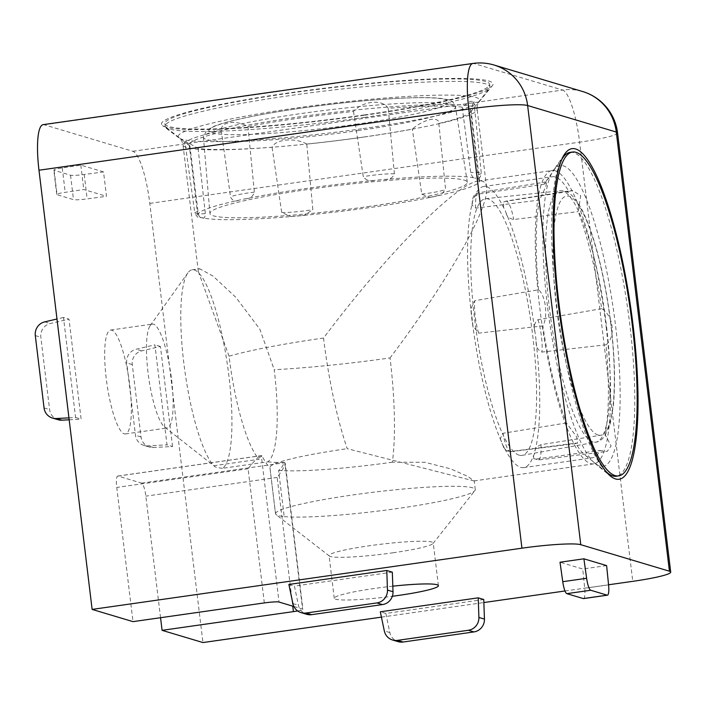 <?xml version="1.0" encoding="UTF-8"?>
<svg xmlns="http://www.w3.org/2000/svg" width="706" height="706" viewBox="0 0 706 706"><rect width="100%" height="100%" fill="white"/><g stroke="black" fill="none" stroke-linecap="round" stroke-linejoin="round"><path stroke-width="0.53" stroke-dasharray="3.53 2.65" d="M323.551 338.042A148.145 14.199 173.1 0 0 229.053 356.212A100.614 21.507 81.9 0 0 259.137 459.271L213.856 465.722A100.614 21.507 -98.1 0 1 184.584 368.964A100.614 21.507 -98.1 0 1 187.858 272.887A100.614 21.507 -98.1 0 1 192.173 269.807A100.614 21.507 -98.1 0 1 226.961 361.71A100.614 21.507 -98.1 0 1 222.487 468.299L267.759 461.848A100.614 21.507 81.9 0 0 274.219 369.723A148.145 14.199 173.1 0 0 390.039 357.933A148.145 31.664 -98.1 0 1 392.377 462.192L424.853 462.28L450.675 468.872L467.804 476.391L473.973 480.927L347.22 448.681A148.145 31.664 -98.1 0 1 323.551 338.042C385.9 254.734 456.906 182.766 478.483 181.018C483.266 180.357 485.957 182.43 486.558 187.214C489.911 206.982 447.622 281.782 390.039 357.933M229.053 356.212L198.315 271.457L199.657 268.739L213.018 276.064L235.936 297.438L259.879 329.225L274.219 369.723M392.818 586.165A52.465 5.03 173.1 0 0 334.238 598.273A52.465 5.03 173.1 0 0 392.342 596.279M392.924 552.798A52.465 5.03 173.1 0 0 433.06 543.479A52.465 5.03 173.1 0 0 433.237 542.967A52.465 5.03 173.1 0 0 380.552 544.282A52.465 5.03 173.1 0 0 329.067 555.578A52.465 5.03 173.1 0 0 329.093 555.693A52.465 5.03 173.1 0 0 329.367 556.028A52.465 5.03 173.1 0 0 392.924 552.798M267.759 461.848A110.418 10.581 173.1 0 0 284.174 462.501A110.418 23.598 -98.1 0 1 278.596 470.328L284.191 516.589L277.343 515.627L275.569 514.012A100.614 9.646 173.1 0 1 275.516 513.783L269.913 467.522A100.614 9.646 -6.9 0 1 347.22 448.681M284.191 516.589A100.614 9.646 173.1 0 0 392.068 509.273A100.614 9.646 173.1 0 0 474.926 490.591A100.614 9.646 173.1 0 0 475.279 489.611A100.614 9.646 173.1 0 0 374.242 492.126A100.614 9.646 173.1 0 0 275.516 513.783M284.174 462.501L285.215 463.207C285.074 465.607 282.391 470.346 277.176 477.432L292.752 606.154M293.899 606.498L302.583 609.101A12.346 1.183 173.1 0 1 302.9 609.313L285.215 463.207M264.318 602.924L248.08 468.731C254.089 460.974 258.387 456.614 260.991 455.652L262.005 455.873A110.418 10.581 173.1 0 0 259.137 459.271M275.569 514.012L269.974 467.751A110.418 23.598 -98.1 0 1 262.005 455.873M160.553 617.706L145.842 496.142A12.346 2.639 81.9 0 0 141.597 483.116L118.043 476.073A12.346 2.639 81.9 0 0 117.778 476.047A12.346 2.639 81.9 0 0 116.755 487.44L132.993 621.633M222.487 468.299C217.227 467.778 214.35 466.913 213.856 465.722L164.586 427.077A52.465 11.217 -98.1 0 1 163.704 426.265A52.465 11.217 -98.1 0 1 148.445 375.813A52.465 11.217 -98.1 0 1 150.149 325.713A52.465 11.217 -98.1 0 1 152.399 324.107A52.465 11.217 -98.1 0 1 171.576 379.572A52.465 11.217 -98.1 0 1 167.198 427.986A52.465 11.217 -98.1 0 1 164.586 427.077M364.737 115.21A166.969 16 173.1 0 0 492.391 85.629A166.969 16 173.1 0 0 325.351 88.118A166.969 16 173.1 0 0 162.53 125.544A166.969 16 173.1 0 0 364.737 115.21M43.092 124.662A49.385 10.555 -98.1 0 1 44.151 124.759L132.816 151.278A49.385 10.555 -98.1 0 1 149.804 203.39L202.949 642.557M606.613 565.603L582.741 569.01L560.017 562.214M392.324 572.151L294.428 586.095L298.426 605.227A12.346 12.002 -73.3 0 0 306.651 614.291M288.886 584.444L294.428 586.095M297.65 610.937A12.346 1.183 173.1 0 0 302.9 609.313M381.434 617.132L483.866 602.545M565.003 590.984L608.563 584.78M483.76 599.5L385.855 613.443L380.313 611.793M68.941 417.864L75.577 417.511L63.469 317.479L69.011 319.138L50.267 323.533A12.346 12.002 -73.3 0 0 40.842 337.239L49.596 409.577A12.346 12.002 -73.3 0 0 57.998 419.699M75.577 417.511L81.119 419.17L69.011 319.138M129.78 385.52A52.465 11.217 -98.1 0 1 125.412 433.943A52.465 11.217 -98.1 0 1 106.906 383.579A52.465 11.217 -98.1 0 1 110.613 330.055A52.465 11.217 -98.1 0 1 129.78 385.52M172.546 446.519L160.439 346.487L141.694 350.882A12.346 12.002 -73.3 0 0 132.269 364.587L141.024 436.926A12.346 12.002 -73.3 0 0 153.396 447.525L172.546 446.519L167.004 444.859L154.905 344.828L136.152 349.223A12.346 12.002 -73.3 0 0 126.727 362.928L135.481 435.267A12.346 12.002 -73.3 0 0 147.854 445.865L167.004 444.859M160.439 346.487L154.905 344.828M103.535 171.911L80.819 165.116L62.252 167.931A12.346 1.183 173.1 0 0 53.797 170.093A12.346 1.183 173.1 0 0 54.115 170.305L70.538 175.22A12.346 1.183 173.1 0 0 84.199 174.497L103.535 171.911L106.491 196.312L83.767 189.517L65.208 192.332A12.346 1.183 173.1 0 0 56.745 194.485A12.346 1.183 173.1 0 0 57.062 194.706L73.495 199.621A12.346 1.183 173.1 0 0 87.156 198.898L106.491 196.312M80.819 165.116L83.767 189.517M392.377 462.192A100.614 9.646 -6.9 0 1 278.596 470.328M385.855 613.443L389.853 632.576A12.346 12.002 -73.3 0 0 398.078 641.639M63.469 317.479L56.983 318.997M69.179 419.796L81.119 419.17M583.544 598.591A12.346 2.639 81.9 0 0 584.7 588.257L582.741 569.01M478.121 174.814A24.03 2.303 173.1 0 0 481.307 173.252C480.645 176.809 479.471 178.671 477.794 178.83L476.974 178.724C477.997 179.906 478.377 178.609 478.121 174.814L470.408 109.624L473.902 101.54L470.302 101.302L462.209 107.171L470.761 172.608C472.085 176.721 473.408 178.53 474.732 178.053A141.968 13.608 173.1 0 0 384.426 179.483A19.097 1.827 173.1 0 0 374.912 180.339A141.968 13.608 173.1 0 0 246.085 198.695A19.097 1.827 173.1 0 0 238.822 200.222A141.968 13.608 173.1 0 0 197.698 214.995A141.968 13.608 173.1 0 0 200.301 217.148A19.097 1.827 173.1 0 0 202.543 217.819A141.968 13.608 173.1 0 0 292.849 216.389A19.097 1.827 173.1 0 0 302.362 215.524A141.968 13.608 173.1 0 0 431.19 197.177A19.097 1.827 173.1 0 0 438.452 195.641A141.968 13.608 173.1 0 0 479.577 180.877A141.968 13.608 173.1 0 0 476.974 178.724A19.097 1.827 173.1 0 0 474.732 178.053M367.729 206.637A129.622 12.426 173.1 0 0 467.319 182.324A129.622 12.426 173.1 0 0 337.141 185.599A129.622 12.426 173.1 0 0 209.947 213.468A129.622 12.426 173.1 0 0 367.729 206.637M364.278 117.425A163.571 15.682 173.1 0 0 489.382 88.382A163.571 15.682 173.1 0 0 489.955 86.794A163.571 15.682 173.1 0 0 400.867 83.564A163.571 15.682 173.1 0 0 232.865 104.965A163.571 15.682 173.1 0 0 165.178 126.092A163.571 15.682 173.1 0 0 166.113 127.495A163.571 15.682 173.1 0 0 364.278 117.425M363.978 114.981A163.571 15.682 173.1 0 0 489.655 84.349A163.571 15.682 173.1 0 0 485.463 81.464A163.571 15.682 173.1 0 0 307.86 90.65A163.571 15.682 173.1 0 0 164.886 123.656A163.571 15.682 173.1 0 0 363.978 114.981M462.209 107.171A141.968 13.608 173.1 0 0 388.221 108.336C382.811 98.964 362.849 100.729 353.512 111.469A141.968 13.608 173.1 0 0 247.956 126.506C234.295 119.076 219.01 122.253 221.455 132.093A141.968 13.608 173.1 0 0 189.208 144.845A141.968 13.608 173.1 0 0 189.888 145.957L184.884 141.615L188.652 143.009L198.086 148.41A141.968 13.608 173.1 0 0 272.075 147.236C275.375 139.161 295.329 137.335 306.783 144.103A141.968 13.608 173.1 0 0 412.339 129.074C423.891 119.049 439.167 115.802 438.85 123.479A141.968 13.608 173.1 0 0 470.593 112.113A141.968 13.608 173.1 0 0 471.087 110.736A141.968 13.608 173.1 0 0 470.408 109.624M431.19 197.177L429.751 197.451L421.756 194.132L412.339 129.074M302.362 215.524L304.074 215.348L312.855 209.647L306.783 144.103M292.849 216.389L290.766 216.53L281.694 212.462L272.075 147.236M438.85 123.479L445.557 189.12L441.276 194.856L438.452 195.641M247.956 126.506L254.354 192.147C252.889 196.515 250.136 198.695 246.085 198.695M238.822 200.222C235.301 201.819 232.548 200.795 230.562 197.159L221.455 132.093M384.426 179.483C389.403 179.871 392.73 177.983 394.416 173.826L388.221 108.336M353.512 111.469L363.263 176.632C366.087 180.383 369.97 181.619 374.912 180.339M189.888 145.957L197.998 211.465C198.704 215.665 199.471 217.563 200.301 217.148M202.543 217.819L203.293 217.933C198.104 216.777 198.863 219.831 194.803 213.035A24.03 2.303 173.1 0 0 205.358 213.671C204.996 217.545 204.06 218.931 202.543 217.819M198.086 148.41L205.358 213.671M472.402 322.492L473.002 326.137L478.65 333.144L542.888 325.89C548.183 316.341 545.694 295.558 538.519 289.778L474.732 300.721L470.92 308.646L471.211 312.599A141.968 30.349 -98.1 0 1 472.358 203.063A19.097 4.086 -98.1 0 1 473.708 198.704A141.968 30.349 -98.1 0 1 483.628 186.516A141.968 30.349 -98.1 0 1 503.599 207.643A19.097 4.086 -98.1 0 1 506.149 213.177A141.968 30.349 -98.1 0 1 534.892 331.644A19.097 4.086 -98.1 0 1 536.092 341.536A141.968 30.349 -98.1 0 1 534.936 451.063A19.097 4.086 -98.1 0 1 533.586 455.432A141.968 30.349 -98.1 0 1 523.667 467.619A141.968 30.349 -98.1 0 1 503.696 446.492A19.097 4.086 -98.1 0 1 501.145 440.959A141.968 30.349 -98.1 0 1 472.402 322.492A19.097 4.086 -98.1 0 1 471.211 312.599M519.148 455.158A129.622 27.71 -98.1 0 1 475.288 324.178A129.622 27.71 -98.1 0 1 485.578 198.713A129.622 27.71 -98.1 0 1 531.08 323.163A129.622 27.71 -98.1 0 1 522.14 455.361A129.622 27.71 -98.1 0 1 519.148 455.158M606.075 471.59A163.571 34.965 -98.1 0 1 558.578 319.244A163.571 34.965 -98.1 0 1 561.649 159.697M570.121 152.372A163.571 34.965 -98.1 0 1 589.245 169.308A163.571 34.965 -98.1 0 1 632.391 349.029A163.571 34.965 -98.1 0 1 616.259 476.25M538.519 289.778A141.968 30.349 -98.1 0 1 539.463 200.045L545.676 187.028L546.823 181.804L544.379 184.107A141.968 30.349 -98.1 0 1 546.188 181.08A141.968 30.349 -98.1 0 1 552.277 176.738A141.968 30.349 -98.1 0 1 568.868 191.441L572.389 190.435L580.711 195.65L578.161 211.624A141.968 30.349 -98.1 0 1 601.706 308.681C613.488 315.794 616.047 336.568 606.083 344.793A141.968 30.349 -98.1 0 1 605.139 434.534L611.087 445.874L607.16 451.434L600.215 450.463A141.968 30.349 -98.1 0 1 592.316 457.841A141.968 30.349 -98.1 0 1 585.265 455.37A141.968 30.349 -98.1 0 1 575.725 443.139L577.473 443.394L576.749 437.023L566.433 422.956A141.968 30.349 -98.1 0 1 542.888 325.89M503.696 446.492C504.243 449.272 506.767 450.913 511.285 451.408L575.725 443.139M533.586 455.432L533.621 458.529L536.56 458.962L600.215 450.463M534.936 451.063C534.804 448.681 536.816 446.545 540.972 444.665L605.139 434.534M566.433 422.956L502.954 433.29L500.298 438.638L501.145 440.959M568.868 191.441L505.39 201.395L503.66 202.031L503.599 207.643M506.149 213.177C506.696 216.38 509.22 218.489 513.73 219.504L578.161 211.624M472.358 203.063L472.005 205.084L475.703 208.138L539.463 200.045M544.379 184.107L480.115 193.832C475.826 195.138 473.682 196.762 473.708 198.704M601.706 308.681L538.025 319.659C534.477 322.589 533.427 326.587 534.892 331.644M536.092 341.536C535.88 346.796 537.831 350.308 541.952 352.073L606.083 344.793M141.597 483.116L284.862 462.712L302.583 609.101M118.043 476.073L261.317 455.661L279.029 602.05M277.176 477.432L145.842 496.142M248.08 468.731L116.755 487.44M132.816 151.278L562.629 90.05L473.964 63.531L44.151 124.759M149.804 203.39L579.617 142.162L632.761 581.338M617.556 132.913A49.385 4.73 -6.9 0 1 579.617 142.162A49.385 10.555 81.9 0 0 562.629 90.05A49.385 48.008 106.7 0 1 582.679 91.542M494.023 65.014A49.385 48.008 -73.3 0 0 473.964 63.531A49.385 10.555 81.9 0 0 472.914 63.443M606.18 327.143A148.145 31.664 -98.1 0 1 593.825 463.86A148.145 31.664 -98.1 0 1 541.581 321.662A148.145 31.664 -98.1 0 1 552.039 170.534A148.145 31.664 -98.1 0 1 606.18 327.143M547.424 305.777A151.914 32.467 -98.1 0 1 553.372 170.534A151.914 32.467 -98.1 0 1 615.614 326.172A151.914 32.467 -98.1 0 1 595.096 463.489A151.914 32.467 -98.1 0 1 547.424 305.777M363.316 137.088A148.145 14.199 173.1 0 0 477.141 109.351A148.145 14.199 173.1 0 0 328.361 113.048A148.145 14.199 173.1 0 0 183.004 144.942A148.145 14.199 173.1 0 0 363.316 137.088M363.105 128.571A151.914 14.561 173.1 0 0 479.242 101.655A151.914 14.561 173.1 0 0 327.257 103.914A151.914 14.561 173.1 0 0 179.121 137.97A151.914 14.561 173.1 0 0 363.105 128.571M389.853 632.576L384.311 630.917M141.694 350.882L136.152 349.223M132.269 364.587L126.727 362.928M141.024 436.926L135.481 435.267M153.396 447.525L147.854 445.865M292.884 603.568L298.426 605.227M44.725 321.874L50.267 323.533M35.3 335.579L40.842 337.239M44.054 407.918L49.596 409.577M608.572 584.85L584.7 588.257M62.252 167.931L65.208 192.332M54.115 170.305L57.062 194.706M70.538 175.22L73.495 199.621M84.199 174.497L87.156 198.898M473.902 101.54L481.307 173.252A24.03 2.303 173.1 0 0 470.761 172.608M281.694 212.462A24.03 2.303 173.1 0 0 312.855 209.647M421.756 194.132A24.03 2.303 173.1 0 0 445.557 189.12M254.354 192.147A24.03 2.303 173.1 0 0 230.562 197.159M394.416 173.826A24.03 2.303 173.1 0 0 363.263 176.632M357.951 130.61A126.939 12.17 173.1 0 0 455.476 106.8A126.939 12.17 173.1 0 0 327.999 110.012A126.939 12.17 173.1 0 0 203.434 137.299A126.939 12.17 173.1 0 0 357.951 130.61M355.85 124.309A120.77 11.578 173.1 0 0 416.346 97.737A120.77 11.578 173.1 0 0 214.042 126.559A120.77 11.578 173.1 0 0 355.85 124.309M197.998 211.465A24.03 2.303 173.1 0 0 194.803 213.035L184.884 141.615M478.65 333.144A24.03 5.136 -98.1 0 1 474.732 300.721M540.972 444.665A24.03 5.136 -98.1 0 1 538.351 459.985A24.03 5.136 -98.1 0 1 536.56 458.962M511.285 451.408A24.03 5.136 -98.1 0 1 510.641 451.699A24.03 5.136 -98.1 0 1 502.954 433.29M505.39 201.395A24.03 5.136 -98.1 0 1 505.999 201.104A24.03 5.136 -98.1 0 1 513.73 219.504M475.703 208.138A24.03 5.136 -98.1 0 1 478.297 192.817A24.03 5.136 -98.1 0 1 480.115 193.832M593.058 441.938A126.939 27.137 -98.1 0 1 550.106 313.658A126.939 27.137 -98.1 0 1 560.185 190.796A126.939 27.137 -98.1 0 1 604.742 312.67A126.939 27.137 -98.1 0 1 595.988 442.132A126.939 27.137 -98.1 0 1 593.058 441.938M598.079 435.02A120.77 25.813 -98.1 0 1 552.948 248.98A120.77 25.813 -98.1 0 1 599.897 263.02A120.77 25.813 -98.1 0 1 598.079 435.02M538.025 319.659A24.03 5.136 -98.1 0 1 541.952 352.073M192.173 269.807L199.657 268.739M438.408 585.671L433.237 542.967M334.238 598.273L329.067 555.578M433.06 543.479L474.926 490.591M329.367 556.028L277.343 515.627M117.778 476.047L260.991 455.652M473.973 480.927L593.825 463.86L595.873 464.036L595.096 463.489L610.505 476.109M478.483 181.018L552.039 170.534L553.963 169.793L553.372 170.534L564.641 154.111M125.412 433.943L167.198 427.986M110.613 330.055L152.399 324.107M150.149 325.713L187.858 272.887M486.558 187.214L477.141 109.351C476.947 106.112 477.644 103.544 479.242 101.655L492.391 85.629M198.315 271.457L183.004 144.942C182.422 141.756 181.124 139.435 179.121 137.97L162.53 125.544M475.279 489.611L474.203 480.724M143.883 445.398L149.425 447.057M56.745 194.485L53.797 170.093M489.955 86.794L489.655 84.349M165.178 126.092L164.886 123.656M470.593 112.113L489.382 88.382M188.899 145.189L166.113 127.495M467.319 182.324L455.476 106.8C454.029 102.449 451.513 100.084 447.913 99.705L442.283 98.584C422.029 95.778 367.994 99.317 317.197 105.953C284.368 110.242 257.169 114.901 235.601 119.949C226.555 122.094 219.469 124.168 214.333 126.162L206.593 130.336L203.434 137.299L209.947 213.468M429.751 197.442L441.276 194.847M290.766 216.53L304.074 215.339M197.698 214.995L189.208 144.845M479.577 180.877L471.087 110.736M585.265 455.37L606.578 472.182M546.188 181.08L561.958 158.991M523.667 467.619L592.316 457.841M533.621 458.529L538.351 459.985L607.16 451.434M500.307 438.638L503.722 447.595C504.561 449.872 506.873 451.249 510.641 451.699L577.473 443.394M503.66 202.022L505.999 201.104L572.389 190.435M472.014 205.084C472.817 193.629 474.635 194.821 478.297 192.817L546.823 181.804M473.011 326.128L470.928 308.646M522.14 455.361L595.988 442.132C598.785 441.903 601.741 439.882 604.857 436.052L610.24 423.635L613.373 405.615C615.764 380.26 614.467 349.382 609.481 312.979C605.351 284.068 599.721 258.502 592.608 236.289C588.222 222.761 583.633 212.082 578.832 204.246C569.521 190.099 564.315 190.841 560.185 190.796L485.578 198.713M483.628 186.516L552.277 176.738"/><path stroke-width="1.06" d="M392.342 596.279A52.465 5.03 173.1 0 0 398.096 595.493A52.465 5.03 173.1 0 0 438.408 585.671A52.465 5.03 173.1 0 0 392.818 586.165M608.563 584.78L632.761 581.338A49.385 4.73 173.1 0 0 670.7 572.089A49.385 4.73 173.1 0 0 669.438 571.216L580.773 544.697A49.385 4.73 173.1 0 0 521.937 548.183L92.124 609.41L132.993 621.633L264.318 602.924A12.346 1.183 173.1 0 1 279.029 602.05L293.899 606.498M292.752 606.154L293.414 611.625L162.08 630.334L160.553 617.706M606.613 565.603L583.897 558.808L560.017 562.214L562.744 581.691A12.346 2.639 81.9 0 0 566.856 593.649L583.288 598.564A12.346 2.639 81.9 0 0 583.544 598.591L607.425 595.184A12.346 2.639 81.9 0 0 608.572 584.85L606.613 565.603M386.791 570.492L288.886 584.444L292.884 603.568A12.346 12.002 -73.3 0 0 306.13 613.011L376.925 602.924A12.346 12.002 -73.3 0 0 387.47 590.092L386.791 570.492L392.324 572.151L393.013 591.752A12.346 12.002 -73.3 0 1 382.467 604.583L311.673 614.661A12.346 12.002 -73.3 0 1 306.651 614.291L301.109 612.64M293.414 611.625A12.346 1.183 173.1 0 0 297.65 610.937M162.08 630.334L202.949 642.557L381.434 617.132M483.866 602.545L565.003 590.984M392.545 639.989L398.078 641.639A12.346 12.002 -73.3 0 0 403.1 642.019L473.894 631.932A12.346 12.002 -73.3 0 0 484.44 619.1L483.76 599.5L478.218 597.841L380.313 611.793L384.311 630.917A12.346 12.002 -73.3 0 0 397.557 640.36L468.352 630.273A12.346 12.002 -73.3 0 0 478.897 617.441L478.218 597.841M669.438 571.216L616.285 132.04A49.385 4.73 -6.9 0 1 617.556 132.913A49.385 49.385 0 0 0 582.679 91.542A49.385 48.008 106.7 0 1 616.285 132.04L527.629 105.521A49.385 48.008 -73.3 0 0 494.023 65.014A49.385 49.385 0 0 0 472.914 63.443A49.385 10.555 81.9 0 0 468.793 109.006L38.98 170.234L92.124 609.41M38.98 170.234A49.385 10.555 -98.1 0 1 43.092 124.662L472.914 63.443M558.111 302.759A166.969 35.688 81.9 0 0 610.505 476.109A166.969 35.688 81.9 0 0 630.908 308.937A166.969 35.688 81.9 0 0 564.641 154.111A166.969 35.688 81.9 0 0 558.111 302.759M56.983 318.997L44.725 321.874A12.346 12.002 -73.3 0 0 35.3 335.579L44.054 407.918A12.346 12.002 -73.3 0 0 56.427 418.517L68.941 417.864M52.456 418.049L57.998 419.699A12.346 12.002 -73.3 0 0 61.96 420.176L69.179 419.796M583.897 558.808L586.624 578.285A12.346 2.639 81.9 0 0 590.737 590.251L607.16 595.167A12.346 2.639 81.9 0 0 607.425 595.184M618.65 475.906A163.571 34.965 -98.1 0 1 615.138 475.615A163.571 34.965 -98.1 0 1 558.87 302.989A163.571 34.965 -98.1 0 1 572.513 152.037A163.571 34.965 -98.1 0 1 630.193 309.043A163.571 34.965 -98.1 0 1 618.65 475.906L616.259 476.25A163.571 34.965 -98.1 0 1 612.755 475.95A163.571 34.965 -98.1 0 1 608.131 473.399A163.571 34.965 -98.1 0 1 606.075 471.59M561.649 159.697A163.571 34.965 -98.1 0 1 563.106 157.376A163.571 34.965 -98.1 0 1 570.121 152.372L572.513 152.037M580.773 544.697L527.629 105.521A49.385 4.73 -6.9 0 0 468.793 109.006L521.937 548.183M484.44 619.1L478.897 617.441M403.1 642.019L397.557 640.36M473.894 631.932L468.352 630.273M387.47 590.092L393.013 591.752M306.13 613.011L311.673 614.661M376.925 602.924L382.467 604.583M56.427 418.517L61.96 420.176M586.624 578.285L562.744 581.691M590.737 590.251L566.856 593.649M607.16 595.167L583.288 598.564M582.679 91.542L494.023 65.014M670.7 572.089L617.556 132.913M606.578 472.182L608.131 473.399M561.958 158.991L563.106 157.376"/></g></svg>
